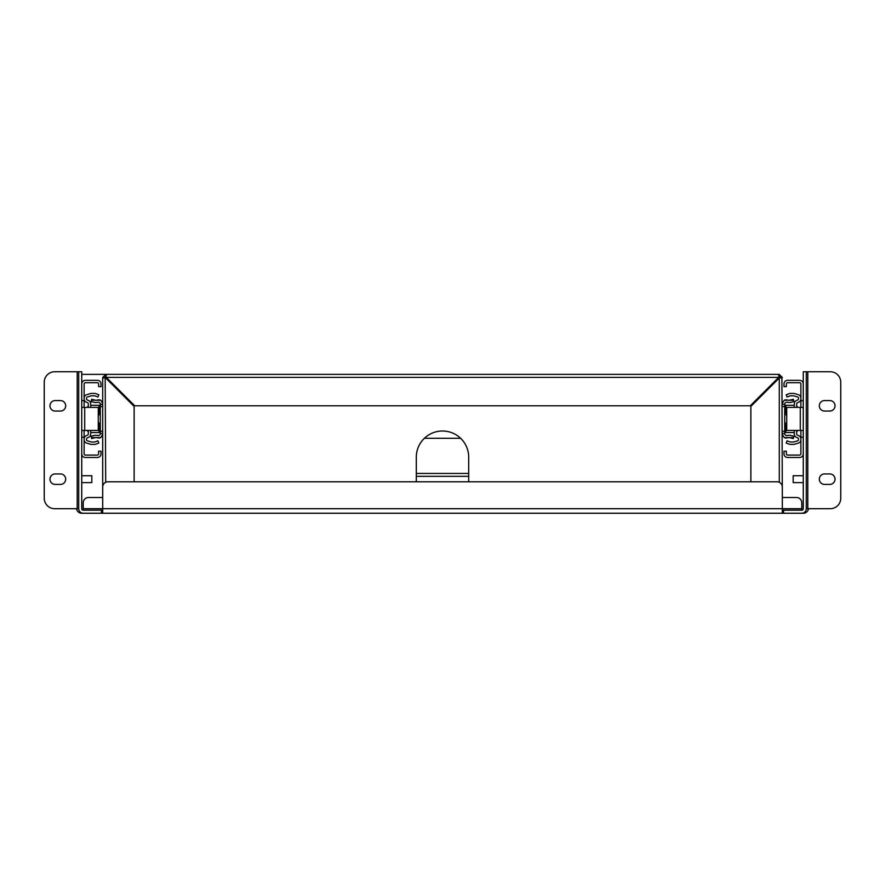 <?xml version="1.0" encoding="UTF-8"?>
<svg xmlns="http://www.w3.org/2000/svg" width="885" height="885" viewBox="0 0 885 885"><rect width="100%" height="100%" fill="white"/><g stroke="black" fill="none" stroke-linecap="round" stroke-linejoin="round"><path stroke-width="1.33" d="M782.307 434.38L784.232 437.566A3.606 3.606 0 0 0 786.444 437.942L788.944 437.577A1.217 1.217 0 0 1 789.066 437.566L793.579 437.566L793.9 436.239L789.973 435.276L786.09 435.586L784.696 434.38L784.696 403.438L786.09 402.233L789.973 402.542L793.9 401.58L793.579 400.252L789.066 400.252A1.217 1.217 0 0 1 788.944 400.241L786.444 399.865A3.606 3.606 0 0 0 784.232 400.252L782.307 403.438M782.307 406.547L784.696 406.547M782.307 431.272L784.696 431.272M784.696 432.533L794.177 432.533A4.193 4.193 0 0 0 794.299 432.533M794.299 405.286A4.193 4.193 0 0 0 794.177 405.286L784.696 405.286M796.688 406.126A4.193 4.193 0 0 1 797.805 407.377M797.805 430.442A4.193 4.193 0 0 1 796.688 431.692M789.177 437.566A1.217 1.217 0 0 1 789.409 437.599L793.336 438.562L793.579 437.566M789.177 400.252A1.217 1.217 0 0 0 789.409 400.219L793.336 399.257L793.579 400.252M800.881 398.836A3.606 3.606 0 0 1 798.657 402.166L797.44 402.664A1.217 1.217 0 0 0 796.688 403.792L796.688 407.377M796.688 430.442L796.688 434.026A1.217 1.217 0 0 0 797.44 435.154L798.657 435.652A3.606 3.606 0 0 1 800.881 438.982M794.299 430.442L794.299 434.026A3.606 3.606 0 0 0 796.522 437.356L797.739 437.865A1.217 1.217 0 0 1 798.491 438.982L798.491 439.679A1.217 1.217 0 0 1 797.617 440.841L793.801 441.958A1.217 1.217 0 0 1 793.458 442.002L790.438 442.002A1.217 1.217 0 0 1 790.006 441.936L787.031 440.83L786.201 443.064L789.177 444.17A3.606 3.606 0 0 0 790.438 444.392L793.458 444.392A3.606 3.606 0 0 0 794.476 444.248L798.292 443.131A3.606 3.606 0 0 0 800.881 439.679M800.881 398.139A3.606 3.606 0 0 0 798.292 394.688L794.476 393.571A3.606 3.606 0 0 0 793.458 393.416L790.438 393.416A3.606 3.606 0 0 0 789.177 393.648L786.201 394.754L787.031 396.989L790.006 395.883A1.217 1.217 0 0 1 790.438 395.805L793.458 395.805A1.217 1.217 0 0 1 793.801 395.86L797.617 396.978A1.217 1.217 0 0 1 798.491 398.139L798.491 398.836A1.217 1.217 0 0 1 797.739 399.954L796.522 400.462A3.606 3.606 0 0 0 794.299 403.792L794.299 407.377M803.27 383.946A3.606 3.606 0 0 0 799.664 380.34L787.595 380.34A3.606 3.606 0 0 0 783.988 383.946L783.988 386.634L786.378 386.634L786.378 383.946A1.217 1.217 0 0 1 787.595 382.729L799.664 382.729A1.217 1.217 0 0 1 800.881 383.946L800.881 400.573L803.27 400.573M803.27 453.872A3.606 3.606 0 0 1 799.664 457.479L787.595 457.479A3.606 3.606 0 0 1 783.988 453.872L783.988 451.184L786.378 451.184L786.378 453.872A1.217 1.217 0 0 0 787.595 455.089L799.664 455.089A1.217 1.217 0 0 0 800.881 453.872L800.881 430.442M803.27 437.245L800.881 437.245M803.27 407.377L786.721 407.377L786.721 430.442L803.27 430.442M800.881 407.377L800.881 400.573M786.721 430.442L786.721 407.377M102.693 403.438L100.768 400.252A3.606 3.606 0 0 0 98.556 399.865L96.056 400.241A1.217 1.217 0 0 1 95.934 400.252L91.42 400.252L91.1 401.58L95.027 402.542L98.91 402.233L100.304 403.438L100.304 434.38L98.91 435.586L95.027 435.276L91.1 436.239L91.42 437.566L95.934 437.566A1.217 1.217 0 0 1 96.056 437.577L98.556 437.942A3.606 3.606 0 0 0 100.768 437.566L102.693 434.38M102.693 431.272L100.304 431.272M102.693 406.547L100.304 406.547M100.304 405.286L90.823 405.286A4.193 4.193 0 0 0 90.701 405.286M90.701 432.533A4.193 4.193 0 0 0 90.823 432.533L100.304 432.533M88.312 431.692A4.193 4.193 0 0 1 87.195 430.442M87.195 407.377A4.193 4.193 0 0 1 88.312 406.126M95.823 400.252A1.217 1.217 0 0 1 95.591 400.219L91.664 399.257L91.42 400.252M95.823 437.566A1.217 1.217 0 0 0 95.591 437.599L91.664 438.562L91.42 437.566M84.119 438.982A3.606 3.606 0 0 1 86.343 435.652L87.56 435.154A1.217 1.217 0 0 0 88.312 434.026L88.312 430.442M88.312 407.377L88.312 403.792A1.217 1.217 0 0 0 87.56 402.664L86.343 402.166A3.606 3.606 0 0 1 84.119 398.836M90.701 407.377L90.701 403.792A3.606 3.606 0 0 0 88.478 400.462L87.261 399.954A1.217 1.217 0 0 1 86.509 398.836L86.509 398.139A1.217 1.217 0 0 1 87.383 396.978L91.199 395.86A1.217 1.217 0 0 1 91.542 395.805L94.562 395.805A1.217 1.217 0 0 1 94.994 395.883L97.969 396.989L98.799 394.754L95.823 393.648A3.606 3.606 0 0 0 94.562 393.416L91.542 393.416A3.606 3.606 0 0 0 90.524 393.571L86.708 394.688A3.606 3.606 0 0 0 84.119 398.139M84.119 439.679A3.606 3.606 0 0 0 86.708 443.131L90.524 444.248A3.606 3.606 0 0 0 91.542 444.392L94.562 444.392A3.606 3.606 0 0 0 95.823 444.17L98.799 443.064L97.969 440.83L94.994 441.936A1.217 1.217 0 0 1 94.562 442.002L91.542 442.002A1.217 1.217 0 0 1 91.199 441.958L87.383 440.841A1.217 1.217 0 0 1 86.509 439.679L86.509 438.982A1.217 1.217 0 0 1 87.261 437.865L88.478 437.356A3.606 3.606 0 0 0 90.701 434.026L90.701 430.442M81.73 453.872A3.606 3.606 0 0 0 85.336 457.479L97.405 457.479A3.606 3.606 0 0 0 101.012 453.872L101.012 451.184L98.622 451.184L98.622 453.872A1.217 1.217 0 0 1 97.405 455.089L85.336 455.089A1.217 1.217 0 0 1 84.119 453.872L84.119 437.245L81.73 437.245M81.73 383.946A3.606 3.606 0 0 1 85.336 380.34L97.405 380.34A3.606 3.606 0 0 1 101.012 383.946L101.012 386.634L98.622 386.634L98.622 383.946A1.217 1.217 0 0 0 97.405 382.729L85.336 382.729A1.217 1.217 0 0 0 84.119 383.946L84.119 407.377M81.73 400.573L84.119 400.573M81.73 430.442L98.279 430.442L98.279 407.377L81.73 407.377M84.119 430.442L84.119 437.245M98.279 407.377L98.279 430.442M803.27 475.732L793.17 475.732L793.17 482.613L803.27 482.613M81.73 482.613L91.83 482.613L91.83 475.732L81.73 475.732M101.432 510.214L83.234 510.214A1.504 1.504 0 0 1 81.73 508.709L81.73 371.744L78.71 371.744L78.71 508.709A4.525 4.525 0 0 0 83.234 513.234L101.432 513.234L101.432 510.214L102.693 510.214M782.307 510.214L783.568 510.214L783.568 513.234L801.766 513.234A4.525 4.525 0 0 0 806.29 508.709L806.29 371.744L803.27 371.744L803.27 508.709A1.504 1.504 0 0 1 801.766 510.214L783.568 510.214M102.693 497.514L88.478 497.514A5.244 5.244 0 0 0 83.234 502.746L83.234 510.214M801.766 510.214L801.766 502.746A5.244 5.244 0 0 0 796.522 497.514L782.307 497.514M783.568 513.234L101.432 513.234M806.29 371.744L807.795 371.744L807.795 508.709L830.274 508.709A10.476 10.476 0 0 0 840.75 498.222L840.75 382.231A10.476 10.476 0 0 0 830.274 371.744L807.795 371.744M78.71 508.709L54.726 508.709A10.476 10.476 0 0 1 44.25 498.222L44.25 382.231A10.476 10.476 0 0 1 54.726 371.744L78.71 371.744M782.307 513.234L782.307 487.027A5.244 5.244 0 0 0 777.074 481.794L107.926 481.794A5.244 5.244 0 0 0 102.693 487.027L102.693 513.234M824.543 473.929L829.787 473.929A5.244 5.244 0 0 1 835.031 479.172A5.244 5.244 0 0 1 829.787 484.416L824.543 484.416A5.244 5.244 0 0 1 819.311 479.172A5.244 5.244 0 0 1 824.543 473.929M824.543 400.573L829.787 400.573A5.244 5.244 0 0 1 835.031 405.806A5.244 5.244 0 0 1 829.787 411.049L824.543 411.049A5.244 5.244 0 0 1 819.311 405.806A5.244 5.244 0 0 1 824.543 400.573M807.795 508.709L806.29 508.709M60.457 400.573L55.213 400.573A5.244 5.244 0 0 0 49.969 405.806A5.244 5.244 0 0 0 55.213 411.049L60.457 411.049A5.244 5.244 0 0 0 65.689 405.806A5.244 5.244 0 0 0 60.457 400.573M60.457 484.416A5.244 5.244 0 0 0 65.689 479.172A5.244 5.244 0 0 0 60.457 473.929L55.213 473.929A5.244 5.244 0 0 0 49.969 479.172A5.244 5.244 0 0 0 55.213 484.416L60.457 484.416M81.73 374.366L105.702 374.366L105.702 376.379L104.695 377.574L102.693 377.574L105.702 374.366L106.421 375.251M808.47 508.709A5.244 5.244 0 0 1 803.27 513.256L81.73 513.256A5.244 5.244 0 0 1 76.53 508.709M779.298 376.379L779.099 374.366L105.901 374.366L106.123 377.209L134.73 405.806L750.27 405.806L778.877 377.209L779.099 374.366L782.307 377.386L780.304 377.386L779.298 376.379L779.298 374.366M106.366 374.753L105.901 374.366L105.702 376.379M782.307 377.386L780.304 377.386M105.525 377.806L102.693 377.574L102.693 493.841M104.695 377.386L102.693 377.386M750.867 481.794L750.867 406.403L779.298 377.983L782.307 377.574L781.433 378.094M782.307 493.841L781.931 378.039M105.702 482.281L105.171 377.806M103.567 378.094L102.693 377.574M105.702 377.983L134.133 406.403L134.133 481.794M778.579 375.251L779.099 374.366M416.304 481.794L416.304 457.202A26.196 26.196 0 0 1 442.5 431.006A26.196 26.196 0 0 1 468.696 457.202L468.696 481.794M107.926 379.001L107.328 379.599M777.672 379.599L777.074 379.001M424.358 438.296L460.642 438.296M100.304 412.366L98.689 415.264M784.696 425.453L786.311 422.554M782.307 404.39L784.696 404.39M784.696 433.429L782.307 433.429M785.913 405.286L785.913 414.346M785.913 423.472L785.913 432.533M784.232 437.566L789.066 437.566M789.066 400.252L784.232 400.252M800.294 407.377L800.294 430.442M102.693 433.429L100.304 433.429M100.304 404.39L102.693 404.39M99.087 432.533L99.087 423.472M99.087 414.346L99.087 405.286M100.768 400.252L95.934 400.252M95.934 437.566L100.768 437.566M84.706 430.442L84.706 407.377M83.234 508.709L801.766 508.709M77.205 508.709L77.205 371.744M779.298 377.983L779.298 482.281M106.3 377.386L778.7 377.386M468.696 473.431L416.304 473.431M416.304 476.329L468.696 476.329M100.304 425.453L98.689 422.554M784.696 412.366L786.311 415.264"/></g></svg>
